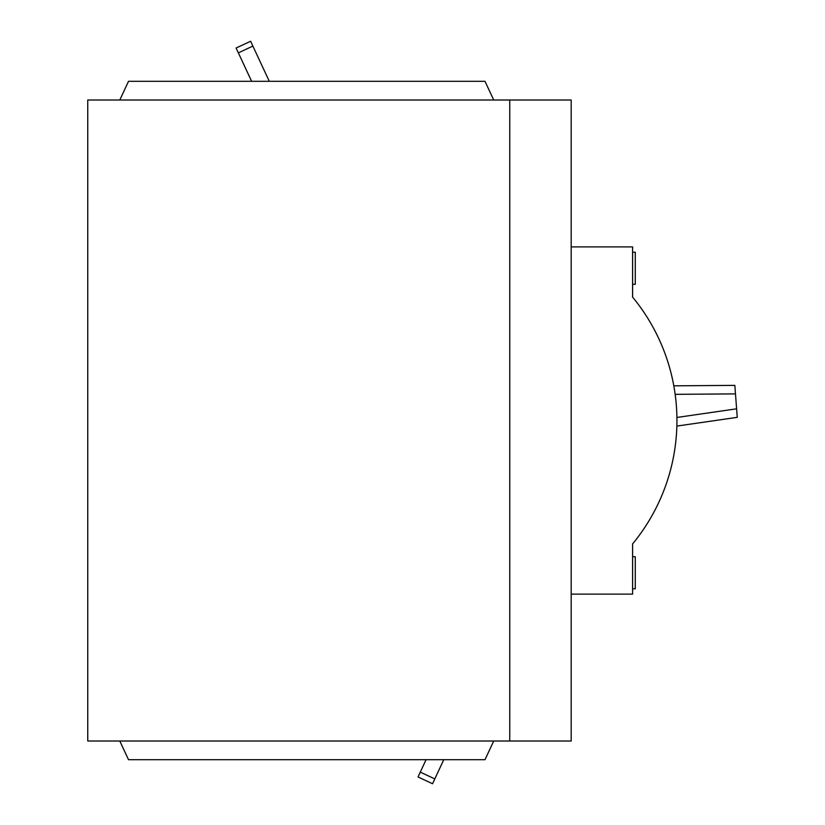 <?xml version="1.0" encoding="UTF-8"?>
<svg xmlns="http://www.w3.org/2000/svg" width="825" height="825" viewBox="0 0 825 825"><rect width="100%" height="100%" fill="white"/><g stroke="black" fill="none" stroke-linecap="round" stroke-linejoin="round"><path stroke-width="1.24" d="M632.6 252.244L635.271 252.244L635.271 284.295L632.6 284.295M571.178 594.124L632.6 594.124L632.6 543.912A193.906 193.906 0 0 0 632.6 297.113L632.6 246.902L571.178 246.902M509.747 741.015L509.747 100.011L509.747 741.015L87.749 741.015L87.749 100.011L571.178 100.011L571.178 741.015L509.747 741.015M632.6 588.782L635.271 588.782L635.271 556.731L632.6 556.731M269.301 81.314L252.883 46.087L238.353 52.862L236.094 48.025L250.625 41.25L252.883 46.087M251.625 81.314L238.353 52.862M420.286 772.138L434.806 778.913L432.548 783.75L418.028 776.975L426.071 759.712M434.806 778.913L443.757 759.712M418.028 776.975L432.548 783.75M676.861 426.082L737.251 417.337L736.612 408.818L676.913 417.46M675.159 394.329L735.477 393.886L734.838 385.378L673.808 385.822M735.477 393.886L736.612 408.818M250.625 41.25L236.094 48.025M493.721 741.015L484.997 759.712L128.514 759.712L119.8 741.015M119.8 100.011L128.514 81.314L484.997 81.314L493.721 100.011"/></g></svg>
